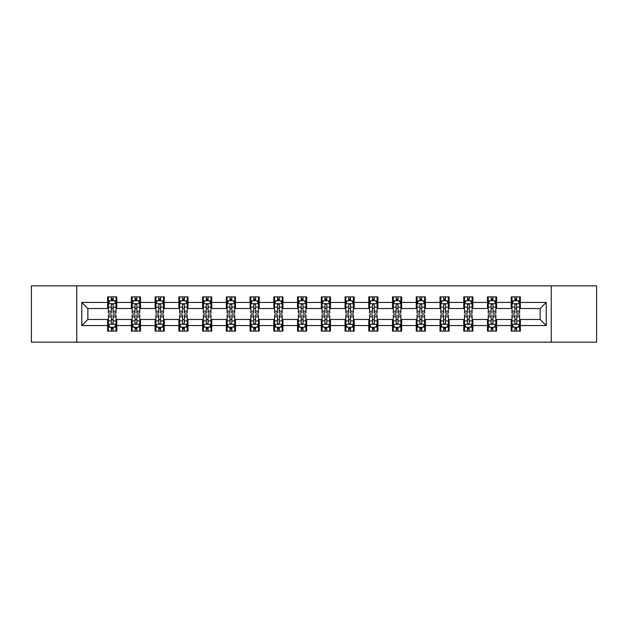 <?xml version="1.0" encoding="UTF-8"?>
<svg xmlns="http://www.w3.org/2000/svg" width="628" height="628" viewBox="0 0 628 628"><rect width="100%" height="100%" fill="white"/><g stroke="black" fill="none" stroke-linecap="round" stroke-linejoin="round"><path stroke-width="0.94" d="M551.251 342.15L596.6 342.15L596.6 285.85L551.251 285.85L551.251 342.15L76.749 342.15L76.749 285.85L31.4 285.85L31.4 342.15L76.749 342.15M551.251 285.85L76.749 285.85M520.361 302.437L520.361 296.879L511.223 296.879L511.223 302.437L496.615 302.437L496.615 296.879L487.485 296.879L487.485 302.437L472.876 302.437L472.876 296.879L463.747 296.879L463.747 302.437L449.138 302.437L449.138 296.879L440.008 296.879L440.008 302.437L425.399 302.437L425.399 296.879L416.262 296.879L416.262 302.437L401.653 302.437L401.653 296.879L392.524 296.879L392.524 302.437L377.915 302.437L377.915 296.879L368.785 296.879L368.785 302.437L354.176 302.437L354.176 296.879L345.047 296.879L345.047 302.437L330.438 302.437L330.438 296.879L321.308 296.879L321.308 302.437L306.692 302.437L306.692 296.879L297.562 296.879L297.562 302.437L282.953 302.437L282.953 296.879L273.824 296.879L273.824 302.437L259.215 302.437L259.215 296.879L250.085 296.879L250.085 302.437L235.476 302.437L235.476 296.879L226.347 296.879L226.347 302.437L211.738 302.437L211.738 296.879L202.601 296.879L202.601 302.437L187.992 302.437L187.992 296.879L178.862 296.879L178.862 302.437L164.253 302.437L164.253 296.879L155.124 296.879L155.124 302.437L140.515 302.437L140.515 296.879L131.385 296.879L131.385 302.437L116.777 302.437L116.777 296.879L107.639 296.879L107.639 302.437L81.773 302.437L81.773 325.563L87.857 319.479L107.639 319.479L107.639 331.121L116.777 331.121L116.777 319.479L131.385 319.479L131.385 331.121L140.515 331.121L140.515 319.479L155.124 319.479L155.124 331.121L164.253 331.121L164.253 319.479L178.862 319.479L178.862 331.121L187.992 331.121L187.992 319.479L202.601 319.479L202.601 331.121L211.738 331.121L211.738 319.479L226.347 319.479L226.347 331.121L235.476 331.121L235.476 319.479L250.085 319.479L250.085 331.121L259.215 331.121L259.215 319.479L273.824 319.479L273.824 331.121L282.953 331.121L282.953 319.479L297.562 319.479L297.562 331.121L306.692 331.121L306.692 319.479L321.308 319.479L321.308 331.121L330.438 331.121L330.438 319.479L345.047 319.479L345.047 331.121L354.176 331.121L354.176 319.479L368.785 319.479L368.785 331.121L377.915 331.121L377.915 319.479L392.524 319.479L392.524 331.121L401.653 331.121L401.653 319.479L416.262 319.479L416.262 331.121L425.399 331.121L425.399 319.479L440.008 319.479L440.008 331.121L449.138 331.121L449.138 319.479L463.747 319.479L463.747 331.121L472.876 331.121L472.876 319.479L487.485 319.479L487.485 331.121L496.615 331.121L496.615 319.479L511.223 319.479L511.223 331.121L520.361 331.121L520.361 319.479L540.143 319.479L540.143 308.521L520.361 308.521L520.361 302.437L546.227 302.437L546.227 325.563L520.361 325.563M511.223 325.563L496.615 325.563M487.485 325.563L472.876 325.563M463.747 325.563L449.138 325.563M440.008 325.563L425.399 325.563M416.262 325.563L401.653 325.563M392.524 325.563L377.915 325.563M368.785 325.563L354.176 325.563M345.047 325.563L330.438 325.563M321.308 325.563L306.692 325.563M297.562 325.563L282.953 325.563M273.824 325.563L259.215 325.563M250.085 325.563L235.476 325.563M226.347 325.563L211.738 325.563M202.601 325.563L187.992 325.563M178.862 325.563L164.253 325.563M155.124 325.563L140.515 325.563M131.385 325.563L116.777 325.563M107.639 325.563L81.773 325.563M511.223 302.437L511.223 308.521L496.615 308.521L496.615 302.437M487.485 302.437L487.485 308.521L472.876 308.521L472.876 302.437M463.747 302.437L463.747 308.521L449.138 308.521L449.138 302.437M440.008 302.437L440.008 308.521L425.399 308.521L425.399 302.437M416.262 302.437L416.262 308.521L401.653 308.521L401.653 302.437M392.524 302.437L392.524 308.521L377.915 308.521L377.915 302.437M368.785 302.437L368.785 308.521L354.176 308.521L354.176 302.437M345.047 302.437L345.047 308.521L330.438 308.521L330.438 302.437M321.308 302.437L321.308 308.521L306.692 308.521L306.692 302.437M297.562 302.437L297.562 308.521L282.953 308.521L282.953 302.437M273.824 302.437L273.824 308.521L259.215 308.521L259.215 302.437M250.085 302.437L250.085 308.521L235.476 308.521L235.476 302.437M226.347 302.437L226.347 308.521L211.738 308.521L211.738 302.437M202.601 302.437L202.601 308.521L187.992 308.521L187.992 302.437M178.862 302.437L178.862 308.521L164.253 308.521L164.253 302.437M155.124 302.437L155.124 308.521L140.515 308.521L140.515 302.437M131.385 302.437L131.385 308.521L116.777 308.521L116.777 302.437M107.639 302.437L107.639 308.521L87.857 308.521L81.773 302.437M87.857 308.521L87.857 319.479M546.227 325.563L540.143 319.479M540.143 308.521L546.227 302.437M107.639 300.686L108.401 300.686M111.297 300.686L113.118 300.686M116.015 300.686L116.777 300.686M107.639 308.372L108.401 308.372M111.297 308.372L113.118 308.372M116.015 308.372L116.777 308.372M107.639 319.628L108.401 319.628M111.297 319.628L113.118 319.628M116.015 319.628L116.777 319.628M107.639 327.314L108.401 327.314M111.297 327.314L113.118 327.314M116.015 327.314L116.777 327.314M131.385 319.628L132.147 319.628M135.036 319.628L136.865 319.628M139.754 319.628L140.515 319.628M131.385 327.314L132.147 327.314M135.036 327.314L136.865 327.314M139.754 327.314L140.515 327.314M131.385 300.686L132.147 300.686M135.036 300.686L136.865 300.686M139.754 300.686L140.515 300.686M131.385 308.372L132.147 308.372M135.036 308.372L136.865 308.372M139.754 308.372L140.515 308.372M155.124 319.628L155.885 319.628M158.774 319.628L160.603 319.628M163.492 319.628L164.253 319.628M155.124 327.314L155.885 327.314M158.774 327.314L160.603 327.314M163.492 327.314L164.253 327.314M155.124 300.686L155.885 300.686M158.774 300.686L160.603 300.686M163.492 300.686L164.253 300.686M155.124 308.372L155.885 308.372M158.774 308.372L160.603 308.372M163.492 308.372L164.253 308.372M178.862 319.628L179.624 319.628M182.513 319.628L184.342 319.628M187.23 319.628L187.992 319.628M178.862 327.314L179.624 327.314M182.513 327.314L184.342 327.314M187.23 327.314L187.992 327.314M178.862 300.686L179.624 300.686M182.513 300.686L184.342 300.686M187.23 300.686L187.992 300.686M178.862 308.372L179.624 308.372M182.513 308.372L184.342 308.372M187.23 308.372L187.992 308.372M202.601 319.628L203.362 319.628M206.259 319.628L208.08 319.628M210.977 319.628L211.738 319.628M202.601 327.314L203.362 327.314M206.259 327.314L208.08 327.314M210.977 327.314L211.738 327.314M202.601 300.686L203.362 300.686M206.259 300.686L208.08 300.686M210.977 300.686L211.738 300.686M202.601 308.372L203.362 308.372M206.259 308.372L208.08 308.372M210.977 308.372L211.738 308.372M226.347 319.628L227.108 319.628M229.997 319.628L231.826 319.628M234.715 319.628L235.476 319.628M226.347 327.314L227.108 327.314M229.997 327.314L231.826 327.314M234.715 327.314L235.476 327.314M226.347 300.686L227.108 300.686M229.997 300.686L231.826 300.686M234.715 300.686L235.476 300.686M226.347 308.372L227.108 308.372M229.997 308.372L231.826 308.372M234.715 308.372L235.476 308.372M250.085 319.628L250.847 319.628M253.736 319.628L255.565 319.628M258.453 319.628L259.215 319.628M250.085 327.314L250.847 327.314M253.736 327.314L255.565 327.314M258.453 327.314L259.215 327.314M250.085 300.686L250.847 300.686M253.736 300.686L255.565 300.686M258.453 300.686L259.215 300.686M250.085 308.372L250.847 308.372M253.736 308.372L255.565 308.372M258.453 308.372L259.215 308.372M273.824 319.628L274.585 319.628M277.474 319.628L279.303 319.628M282.192 319.628L282.953 319.628M273.824 327.314L274.585 327.314M277.474 327.314L279.303 327.314M282.192 327.314L282.953 327.314M273.824 300.686L274.585 300.686M277.474 300.686L279.303 300.686M282.192 300.686L282.953 300.686M273.824 308.372L274.585 308.372M277.474 308.372L279.303 308.372M282.192 308.372L282.953 308.372M297.562 319.628L298.324 319.628M301.22 319.628L303.041 319.628M305.938 319.628L306.692 319.628M297.562 327.314L298.324 327.314M301.22 327.314L303.041 327.314M305.938 327.314L306.692 327.314M297.562 300.686L298.324 300.686M301.22 300.686L303.041 300.686M305.938 300.686L306.692 300.686M297.562 308.372L298.324 308.372M301.22 308.372L303.041 308.372M305.938 308.372L306.692 308.372M321.308 319.628L322.062 319.628M324.959 319.628L326.78 319.628M329.676 319.628L330.438 319.628M321.308 327.314L322.062 327.314M324.959 327.314L326.78 327.314M329.676 327.314L330.438 327.314M321.308 300.686L322.062 300.686M324.959 300.686L326.78 300.686M329.676 300.686L330.438 300.686M321.308 308.372L322.062 308.372M324.959 308.372L326.78 308.372M329.676 308.372L330.438 308.372M345.047 319.628L345.808 319.628M348.697 319.628L350.526 319.628M353.415 319.628L354.176 319.628M345.047 327.314L345.808 327.314M348.697 327.314L350.526 327.314M353.415 327.314L354.176 327.314M345.047 300.686L345.808 300.686M348.697 300.686L350.526 300.686M353.415 300.686L354.176 300.686M345.047 308.372L345.808 308.372M348.697 308.372L350.526 308.372M353.415 308.372L354.176 308.372M368.785 319.628L369.547 319.628M372.435 319.628L374.264 319.628M377.153 319.628L377.915 319.628M368.785 327.314L369.547 327.314M372.435 327.314L374.264 327.314M377.153 327.314L377.915 327.314M368.785 300.686L369.547 300.686M372.435 300.686L374.264 300.686M377.153 300.686L377.915 300.686M368.785 308.372L369.547 308.372M372.435 308.372L374.264 308.372M377.153 308.372L377.915 308.372M392.524 319.628L393.285 319.628M396.174 319.628L398.003 319.628M400.892 319.628L401.653 319.628M392.524 327.314L393.285 327.314M396.174 327.314L398.003 327.314M400.892 327.314L401.653 327.314M392.524 300.686L393.285 300.686M396.174 300.686L398.003 300.686M400.892 300.686L401.653 300.686M392.524 308.372L393.285 308.372M396.174 308.372L398.003 308.372M400.892 308.372L401.653 308.372M416.262 319.628L417.023 319.628M419.92 319.628L421.741 319.628M424.638 319.628L425.399 319.628M416.262 327.314L417.023 327.314M419.92 327.314L421.741 327.314M424.638 327.314L425.399 327.314M416.262 300.686L417.023 300.686M419.92 300.686L421.741 300.686M424.638 300.686L425.399 300.686M416.262 308.372L417.023 308.372M419.92 308.372L421.741 308.372M424.638 308.372L425.399 308.372M440.008 319.628L440.77 319.628M443.658 319.628L445.488 319.628M448.376 319.628L449.138 319.628M440.008 327.314L440.77 327.314M443.658 327.314L445.488 327.314M448.376 327.314L449.138 327.314M440.008 300.686L440.77 300.686M443.658 300.686L445.488 300.686M448.376 300.686L449.138 300.686M440.008 308.372L440.77 308.372M443.658 308.372L445.488 308.372M448.376 308.372L449.138 308.372M463.747 319.628L464.508 319.628M467.397 319.628L469.226 319.628M472.115 319.628L472.876 319.628M463.747 327.314L464.508 327.314M467.397 327.314L469.226 327.314M472.115 327.314L472.876 327.314M463.747 300.686L464.508 300.686M467.397 300.686L469.226 300.686M472.115 300.686L472.876 300.686M463.747 308.372L464.508 308.372M467.397 308.372L469.226 308.372M472.115 308.372L472.876 308.372M487.485 319.628L488.246 319.628M491.135 319.628L492.964 319.628M495.853 319.628L496.615 319.628M487.485 327.314L488.246 327.314M491.135 327.314L492.964 327.314M495.853 327.314L496.615 327.314M487.485 300.686L488.246 300.686M491.135 300.686L492.964 300.686M495.853 300.686L496.615 300.686M487.485 308.372L488.246 308.372M491.135 308.372L492.964 308.372M495.853 308.372L496.615 308.372M511.223 319.628L511.985 319.628M514.881 319.628L516.703 319.628M519.599 319.628L520.361 319.628M511.223 327.314L511.985 327.314M514.881 327.314L516.703 327.314M519.599 327.314L520.361 327.314M511.223 300.686L511.985 300.686M514.881 300.686L516.703 300.686M519.599 300.686L520.361 300.686M511.223 308.372L511.985 308.372M514.881 308.372L516.703 308.372M519.599 308.372L520.361 308.372M113.118 298.857L111.297 298.857M116.015 311.182L113.118 311.182L113.118 313.089L116.015 313.089L116.015 303.803L114.492 300.757L109.924 300.757L108.401 303.803L108.401 313.089L111.297 313.089L111.297 311.182L108.401 311.182M108.401 303.803L108.401 296.879M116.015 303.803L116.015 296.879M111.297 300.757L111.297 296.879M113.118 296.879L113.118 300.757M113.118 311.182L113.118 304.949C112.514 303.771 111.902 303.771 111.297 304.949L111.297 311.182M111.297 329.143L113.118 329.143M108.401 316.818L111.297 316.818L111.297 314.911L108.401 314.911L108.401 324.197L109.924 327.243L114.492 327.243L116.015 324.197L116.015 314.911L113.118 314.911L113.118 316.818L116.015 316.818M116.015 324.197L116.015 331.121M108.401 324.197L108.401 331.121M113.118 327.243L113.118 331.121M111.297 331.121L111.297 327.243M111.297 316.818L111.297 323.051C111.902 324.229 112.514 324.229 113.118 323.051L113.118 316.818M136.865 298.857L135.036 298.857M139.754 311.182L136.865 311.182L136.865 313.089L139.754 313.089L139.754 303.803L138.231 300.757L133.662 300.757L132.147 303.803L132.147 313.089L135.036 313.089L135.036 311.182L132.147 311.182M132.147 303.803L132.147 296.879M139.754 303.803L139.754 296.879M135.036 300.757L135.036 296.879M136.865 296.879L136.865 300.757M136.865 311.182L136.865 304.949C136.252 303.771 135.648 303.771 135.036 304.949L135.036 311.182M160.603 298.857L158.774 298.857M163.492 311.182L160.603 311.182L160.603 313.089L163.492 313.089L163.492 303.803L161.969 300.757L157.408 300.757L155.885 303.803L155.885 313.089L158.774 313.089L158.774 311.182L155.885 311.182M155.885 303.803L155.885 296.879M163.492 303.803L163.492 296.879M158.774 300.757L158.774 296.879M160.603 296.879L160.603 300.757M160.603 311.182L160.603 304.949C159.991 303.771 159.386 303.771 158.774 304.949L158.774 311.182M135.036 329.143L136.865 329.143M132.147 316.818L135.036 316.818L135.036 314.911L132.147 314.911L132.147 324.197L133.662 327.243L138.231 327.243L139.754 324.197L139.754 314.911L136.865 314.911L136.865 316.818L139.754 316.818M139.754 324.197L139.754 331.121M132.147 324.197L132.147 331.121M136.865 327.243L136.865 331.121M135.036 331.121L135.036 327.243M135.036 316.818L135.036 323.051C135.64 324.229 136.252 324.229 136.865 323.051L136.865 316.818M158.774 329.143L160.603 329.143M155.885 316.818L158.774 316.818L158.774 314.911L155.885 314.911L155.885 324.197L157.408 327.243L161.969 327.243L163.492 324.197L163.492 314.911L160.603 314.911L160.603 316.818L163.492 316.818M163.492 324.197L163.492 331.121M155.885 324.197L155.885 331.121M160.603 327.243L160.603 331.121M158.774 331.121L158.774 327.243M158.774 316.818L158.774 323.051C159.386 324.229 159.991 324.229 160.603 323.051L160.603 316.818M184.342 298.857L182.513 298.857M187.23 311.182L184.342 311.182L184.342 313.089L187.23 313.089L187.23 303.803L185.715 300.757L181.147 300.757L179.624 303.803L179.624 313.089L182.513 313.089L182.513 311.182L179.624 311.182M179.624 303.803L179.624 296.879M187.23 303.803L187.23 296.879M182.513 300.757L182.513 296.879M184.342 296.879L184.342 300.757M184.342 311.182L184.342 304.949C183.737 303.771 183.125 303.771 182.513 304.949L182.513 311.182M208.08 298.857L206.259 298.857M210.977 311.182L208.08 311.182L208.08 313.089L210.977 313.089L210.977 303.803L209.454 300.757L204.885 300.757L203.362 303.803L203.362 313.089L206.259 313.089L206.259 311.182L203.362 311.182M203.362 303.803L203.362 296.879M210.977 303.803L210.977 296.879M206.259 300.757L206.259 296.879M208.08 296.879L208.08 300.757M208.08 311.182L208.08 304.949C207.476 303.771 206.863 303.771 206.259 304.949L206.259 311.182M231.826 298.857L229.997 298.857M234.715 311.182L231.826 311.182L231.826 313.089L234.715 313.089L234.715 303.803L233.192 300.757L228.623 300.757L227.108 303.803L227.108 313.089L229.997 313.089L229.997 311.182L227.108 311.182M227.108 303.803L227.108 296.879M234.715 303.803L234.715 296.879M229.997 300.757L229.997 296.879M231.826 296.879L231.826 300.757M231.826 311.182L231.826 304.949C231.214 303.771 230.609 303.771 229.997 304.949L229.997 311.182M182.513 329.143L184.342 329.143M179.624 316.818L182.513 316.818L182.513 314.911L179.624 314.911L179.624 324.197L181.147 327.243L185.715 327.243L187.23 324.197L187.23 314.911L184.342 314.911L184.342 316.818L187.23 316.818M187.23 324.197L187.23 331.121M179.624 324.197L179.624 331.121M184.342 327.243L184.342 331.121M182.513 331.121L182.513 327.243M182.513 316.818L182.513 323.051C183.125 324.229 183.729 324.229 184.342 323.051L184.342 316.818M206.259 329.143L208.08 329.143M203.362 316.818L206.259 316.818L206.259 314.911L203.362 314.911L203.362 324.197L204.885 327.243L209.454 327.243L210.977 324.197L210.977 314.911L208.08 314.911L208.08 316.818L210.977 316.818M210.977 324.197L210.977 331.121M203.362 324.197L203.362 331.121M208.08 327.243L208.08 331.121M206.259 331.121L206.259 327.243M206.259 316.818L206.259 323.051C206.863 324.229 207.476 324.229 208.08 323.051L208.08 316.818M229.997 329.143L231.826 329.143M227.108 316.818L229.997 316.818L229.997 314.911L227.108 314.911L227.108 324.197L228.623 327.243L233.192 327.243L234.715 324.197L234.715 314.911L231.826 314.911L231.826 316.818L234.715 316.818M234.715 324.197L234.715 331.121M227.108 324.197L227.108 331.121M231.826 327.243L231.826 331.121M229.997 331.121L229.997 327.243M229.997 316.818L229.997 323.051C230.602 324.229 231.214 324.229 231.826 323.051L231.826 316.818M253.736 329.143L255.565 329.143M250.847 316.818L253.736 316.818L253.736 314.911L250.847 314.911L250.847 324.197L252.37 327.243L256.93 327.243L258.453 324.197L258.453 314.911L255.565 314.911L255.565 316.818L258.453 316.818M258.453 324.197L258.453 331.121M250.847 324.197L250.847 331.121M255.565 327.243L255.565 331.121M253.736 331.121L253.736 327.243M253.736 316.818L253.736 323.051C254.348 324.229 254.952 324.229 255.565 323.051L255.565 316.818M277.474 329.143L279.303 329.143M274.585 316.818L277.474 316.818L277.474 314.911L274.585 314.911L274.585 324.197L276.108 327.243L280.669 327.243L282.192 324.197L282.192 314.911L279.303 314.911L279.303 316.818L282.192 316.818M282.192 324.197L282.192 331.121M274.585 324.197L274.585 331.121M279.303 327.243L279.303 331.121M277.474 331.121L277.474 327.243M277.474 316.818L277.474 323.051C278.086 324.229 278.691 324.229 279.303 323.051L279.303 316.818M301.22 329.143L303.041 329.143M298.324 316.818L301.22 316.818L301.22 314.911L298.324 314.911L298.324 324.197L299.846 327.243L304.415 327.243L305.938 324.197L305.938 314.911L303.041 314.911L303.041 316.818L305.938 316.818M305.938 324.197L305.938 331.121M298.324 324.197L298.324 331.121M303.041 327.243L303.041 331.121M301.22 331.121L301.22 327.243M301.22 316.818L301.22 323.051C301.825 324.229 302.437 324.229 303.041 323.051L303.041 316.818M324.959 329.143L326.78 329.143M322.062 316.818L324.959 316.818L324.959 314.911L322.062 314.911L322.062 324.197L323.585 327.243L328.154 327.243L329.676 324.197L329.676 314.911L326.78 314.911L326.78 316.818L329.676 316.818M329.676 324.197L329.676 331.121M322.062 324.197L322.062 331.121M326.78 327.243L326.78 331.121M324.959 331.121L324.959 327.243M324.959 316.818L324.959 323.051C325.563 324.229 326.175 324.229 326.78 323.051L326.78 316.818M348.697 329.143L350.526 329.143M345.808 316.818L348.697 316.818L348.697 314.911L345.808 314.911L345.808 324.197L347.331 327.243L351.892 327.243L353.415 324.197L353.415 314.911L350.526 314.911L350.526 316.818L353.415 316.818M353.415 324.197L353.415 331.121M345.808 324.197L345.808 331.121M350.526 327.243L350.526 331.121M348.697 331.121L348.697 327.243M348.697 316.818L348.697 323.051C349.301 324.229 349.914 324.229 350.526 323.051L350.526 316.818M372.435 329.143L374.264 329.143M369.547 316.818L372.435 316.818L372.435 314.911L369.547 314.911L369.547 324.197L371.07 327.243L375.63 327.243L377.153 324.197L377.153 314.911L374.264 314.911L374.264 316.818L377.153 316.818M377.153 324.197L377.153 331.121M369.547 324.197L369.547 331.121M374.264 327.243L374.264 331.121M372.435 331.121L372.435 327.243M372.435 316.818L372.435 323.051C373.048 324.229 373.652 324.229 374.264 323.051L374.264 316.818M396.174 329.143L398.003 329.143M393.285 316.818L396.174 316.818L396.174 314.911L393.285 314.911L393.285 324.197L394.808 327.243L399.377 327.243L400.892 324.197L400.892 314.911L398.003 314.911L398.003 316.818L400.892 316.818M400.892 324.197L400.892 331.121M393.285 324.197L393.285 331.121M398.003 327.243L398.003 331.121M396.174 331.121L396.174 327.243M396.174 316.818L396.174 323.051C396.786 324.229 397.391 324.229 398.003 323.051L398.003 316.818M419.92 329.143L421.741 329.143M417.023 316.818L419.92 316.818L419.92 314.911L417.023 314.911L417.023 324.197L418.546 327.243L423.115 327.243L424.638 324.197L424.638 314.911L421.741 314.911L421.741 316.818L424.638 316.818M424.638 324.197L424.638 331.121M417.023 324.197L417.023 331.121M421.741 327.243L421.741 331.121M419.92 331.121L419.92 327.243M419.92 316.818L419.92 323.051C420.525 324.229 421.137 324.229 421.741 323.051L421.741 316.818M443.658 329.143L445.488 329.143M440.77 316.818L443.658 316.818L443.658 314.911L440.77 314.911L440.77 324.197L442.285 327.243L446.853 327.243L448.376 324.197L448.376 314.911L445.488 314.911L445.488 316.818L448.376 316.818M448.376 324.197L448.376 331.121M440.77 324.197L440.77 331.121M445.488 327.243L445.488 331.121M443.658 331.121L443.658 327.243M443.658 316.818L443.658 323.051C444.263 324.229 444.875 324.229 445.488 323.051L445.488 316.818M467.397 329.143L469.226 329.143M464.508 316.818L467.397 316.818L467.397 314.911L464.508 314.911L464.508 324.197L466.031 327.243L470.592 327.243L472.115 324.197L472.115 314.911L469.226 314.911L469.226 316.818L472.115 316.818M472.115 324.197L472.115 331.121M464.508 324.197L464.508 331.121M469.226 327.243L469.226 331.121M467.397 331.121L467.397 327.243M467.397 316.818L467.397 323.051C468.009 324.229 468.614 324.229 469.226 323.051L469.226 316.818M491.135 329.143L492.964 329.143M488.246 316.818L491.135 316.818L491.135 314.911L488.246 314.911L488.246 324.197L489.769 327.243L494.338 327.243L495.853 324.197L495.853 314.911L492.964 314.911L492.964 316.818L495.853 316.818M495.853 324.197L495.853 331.121M488.246 324.197L488.246 331.121M492.964 327.243L492.964 331.121M491.135 331.121L491.135 327.243M491.135 316.818L491.135 323.051C491.748 324.229 492.352 324.229 492.964 323.051L492.964 316.818M255.565 298.857L253.736 298.857M258.453 311.182L255.565 311.182L255.565 313.089L258.453 313.089L258.453 303.803L256.93 300.757L252.37 300.757L250.847 303.803L250.847 313.089L253.736 313.089L253.736 311.182L250.847 311.182M250.847 303.803L250.847 296.879M258.453 303.803L258.453 296.879M253.736 300.757L253.736 296.879M255.565 296.879L255.565 300.757M255.565 311.182L255.565 304.949C254.952 303.771 254.348 303.771 253.736 304.949L253.736 311.182M279.303 298.857L277.474 298.857M282.192 311.182L279.303 311.182L279.303 313.089L282.192 313.089L282.192 303.803L280.669 300.757L276.108 300.757L274.585 303.803L274.585 313.089L277.474 313.089L277.474 311.182L274.585 311.182M274.585 303.803L274.585 296.879M282.192 303.803L282.192 296.879M277.474 300.757L277.474 296.879M279.303 296.879L279.303 300.757M279.303 311.182L279.303 304.949C278.699 303.771 278.086 303.771 277.474 304.949L277.474 311.182M303.041 298.857L301.22 298.857M305.938 311.182L303.041 311.182L303.041 313.089L305.938 313.089L305.938 303.803L304.415 300.757L299.846 300.757L298.324 303.803L298.324 313.089L301.22 313.089L301.22 311.182L298.324 311.182M298.324 303.803L298.324 296.879M305.938 303.803L305.938 296.879M301.22 300.757L301.22 296.879M303.041 296.879L303.041 300.757M303.041 311.182L303.041 304.949C302.437 303.771 301.825 303.771 301.22 304.949L301.22 311.182M326.78 298.857L324.959 298.857M329.676 311.182L326.78 311.182L326.78 313.089L329.676 313.089L329.676 303.803L328.154 300.757L323.585 300.757L322.062 303.803L322.062 313.089L324.959 313.089L324.959 311.182L322.062 311.182M322.062 303.803L322.062 296.879M329.676 303.803L329.676 296.879M324.959 300.757L324.959 296.879M326.78 296.879L326.78 300.757M326.78 311.182L326.78 304.949C326.175 303.771 325.563 303.771 324.959 304.949L324.959 311.182M350.526 298.857L348.697 298.857M353.415 311.182L350.526 311.182L350.526 313.089L353.415 313.089L353.415 303.803L351.892 300.757L347.331 300.757L345.808 303.803L345.808 313.089L348.697 313.089L348.697 311.182L345.808 311.182M345.808 303.803L345.808 296.879M353.415 303.803L353.415 296.879M348.697 300.757L348.697 296.879M350.526 296.879L350.526 300.757M350.526 311.182L350.526 304.949C349.914 303.771 349.309 303.771 348.697 304.949L348.697 311.182M374.264 298.857L372.435 298.857M377.153 311.182L374.264 311.182L374.264 313.089L377.153 313.089L377.153 303.803L375.63 300.757L371.07 300.757L369.547 303.803L369.547 313.089L372.435 313.089L372.435 311.182L369.547 311.182M369.547 303.803L369.547 296.879M377.153 303.803L377.153 296.879M372.435 300.757L372.435 296.879M374.264 296.879L374.264 300.757M374.264 311.182L374.264 304.949C373.652 303.771 373.048 303.771 372.435 304.949L372.435 311.182M398.003 298.857L396.174 298.857M400.892 311.182L398.003 311.182L398.003 313.089L400.892 313.089L400.892 303.803L399.377 300.757L394.808 300.757L393.285 303.803L393.285 313.089L396.174 313.089L396.174 311.182L393.285 311.182M393.285 303.803L393.285 296.879M400.892 303.803L400.892 296.879M396.174 300.757L396.174 296.879M398.003 296.879L398.003 300.757M398.003 311.182L398.003 304.949C397.398 303.771 396.786 303.771 396.174 304.949L396.174 311.182M421.741 298.857L419.92 298.857M424.638 311.182L421.741 311.182L421.741 313.089L424.638 313.089L424.638 303.803L423.115 300.757L418.546 300.757L417.023 303.803L417.023 313.089L419.92 313.089L419.92 311.182L417.023 311.182M417.023 303.803L417.023 296.879M424.638 303.803L424.638 296.879M419.92 300.757L419.92 296.879M421.741 296.879L421.741 300.757M421.741 311.182L421.741 304.949C421.137 303.771 420.525 303.771 419.92 304.949L419.92 311.182M445.488 298.857L443.658 298.857M448.376 311.182L445.488 311.182L445.488 313.089L448.376 313.089L448.376 303.803L446.853 300.757L442.285 300.757L440.77 303.803L440.77 313.089L443.658 313.089L443.658 311.182L440.77 311.182M440.77 303.803L440.77 296.879M448.376 303.803L448.376 296.879M443.658 300.757L443.658 296.879M445.488 296.879L445.488 300.757M445.488 311.182L445.488 304.949C444.875 303.771 444.271 303.771 443.658 304.949L443.658 311.182M469.226 298.857L467.397 298.857M472.115 311.182L469.226 311.182L469.226 313.089L472.115 313.089L472.115 303.803L470.592 300.757L466.031 300.757L464.508 303.803L464.508 313.089L467.397 313.089L467.397 311.182L464.508 311.182M464.508 303.803L464.508 296.879M472.115 303.803L472.115 296.879M467.397 300.757L467.397 296.879M469.226 296.879L469.226 300.757M469.226 311.182L469.226 304.949C468.614 303.771 468.009 303.771 467.397 304.949L467.397 311.182M492.964 298.857L491.135 298.857M495.853 311.182L492.964 311.182L492.964 313.089L495.853 313.089L495.853 303.803L494.338 300.757L489.769 300.757L488.246 303.803L488.246 313.089L491.135 313.089L491.135 311.182L488.246 311.182M488.246 303.803L488.246 296.879M495.853 303.803L495.853 296.879M491.135 300.757L491.135 296.879M492.964 296.879L492.964 300.757M492.964 311.182L492.964 304.949C492.36 303.771 491.748 303.771 491.135 304.949L491.135 311.182M516.703 298.857L514.881 298.857M519.599 311.182L516.703 311.182L516.703 313.089L519.599 313.089L519.599 303.803L518.076 300.757L513.508 300.757L511.985 303.803L511.985 313.089L514.881 313.089L514.881 311.182L511.985 311.182M511.985 303.803L511.985 296.879M519.599 303.803L519.599 296.879M514.881 300.757L514.881 296.879M516.703 296.879L516.703 300.757M516.703 311.182L516.703 304.949C516.098 303.771 515.486 303.771 514.881 304.949L514.881 311.182M514.881 329.143L516.703 329.143M511.985 316.818L514.881 316.818L514.881 314.911L511.985 314.911L511.985 324.197L513.508 327.243L518.076 327.243L519.599 324.197L519.599 314.911L516.703 314.911L516.703 316.818L519.599 316.818M519.599 324.197L519.599 331.121M511.985 324.197L511.985 331.121M516.703 327.243L516.703 331.121M514.881 331.121L514.881 327.243M514.881 316.818L514.881 323.051C515.486 324.229 516.098 324.229 516.703 323.051L516.703 316.818M115.976 303.724L108.44 303.724M108.401 300.945L109.837 300.945M114.579 300.945L116.015 300.945M111.297 307.1L108.401 307.1M116.015 307.1L113.118 307.1M113.118 299.823L111.297 299.823M108.44 324.276L115.976 324.276M116.015 327.055L114.579 327.055M109.837 327.055L108.401 327.055M113.118 320.9L116.015 320.9M108.401 320.9L111.297 320.9M111.297 328.177L113.118 328.177M139.714 303.724L132.178 303.724M132.147 300.945L133.576 300.945M138.325 300.945L139.754 300.945M135.036 307.1L132.147 307.1M139.754 307.1L136.865 307.1M136.865 299.823L135.036 299.823M163.453 303.724L155.925 303.724M155.885 300.945L157.314 300.945M162.063 300.945L163.492 300.945M158.774 307.1L155.885 307.1M163.492 307.1L160.603 307.1M160.603 299.823L158.774 299.823M132.178 324.276L139.714 324.276M139.754 327.055L138.325 327.055M133.576 327.055L132.147 327.055M136.865 320.9L139.754 320.9M132.147 320.9L135.036 320.9M135.036 328.177L136.865 328.177M155.925 324.276L163.453 324.276M163.492 327.055L162.063 327.055M157.314 327.055L155.885 327.055M160.603 320.9L163.492 320.9M155.885 320.9L158.774 320.9M158.774 328.177L160.603 328.177M187.199 303.724L179.663 303.724M179.624 300.945L181.052 300.945M185.802 300.945L187.23 300.945M182.513 307.1L179.624 307.1M187.23 307.1L184.342 307.1M184.342 299.823L182.513 299.823M210.937 303.724L203.401 303.724M203.362 300.945L204.799 300.945M209.54 300.945L210.977 300.945M206.259 307.1L203.362 307.1M210.977 307.1L208.08 307.1M208.08 299.823L206.259 299.823M234.676 303.724L227.14 303.724M227.108 300.945L228.537 300.945M233.286 300.945L234.715 300.945M229.997 307.1L227.108 307.1M234.715 307.1L231.826 307.1M231.826 299.823L229.997 299.823M179.663 324.276L187.199 324.276M187.23 327.055L185.802 327.055M181.052 327.055L179.624 327.055M184.342 320.9L187.23 320.9M179.624 320.9L182.513 320.9M182.513 328.177L184.342 328.177M203.401 324.276L210.937 324.276M210.977 327.055L209.54 327.055M204.799 327.055L203.362 327.055M208.08 320.9L210.977 320.9M203.362 320.9L206.259 320.9M206.259 328.177L208.08 328.177M227.14 324.276L234.676 324.276M234.715 327.055L233.286 327.055M228.537 327.055L227.108 327.055M231.826 320.9L234.715 320.9M227.108 320.9L229.997 320.9M229.997 328.177L231.826 328.177M250.886 324.276L258.414 324.276M258.453 327.055L257.025 327.055M252.275 327.055L250.847 327.055M255.565 320.9L258.453 320.9M250.847 320.9L253.736 320.9M253.736 328.177L255.565 328.177M274.624 324.276L282.153 324.276M282.192 327.055L280.763 327.055M276.014 327.055L274.585 327.055M279.303 320.9L282.192 320.9M274.585 320.9L277.474 320.9M277.474 328.177L279.303 328.177M298.363 324.276L305.899 324.276M305.938 327.055L304.502 327.055M299.752 327.055L298.324 327.055M303.041 320.9L305.938 320.9M298.324 320.9L301.22 320.9M301.22 328.177L303.041 328.177M322.101 324.276L329.637 324.276M329.676 327.055L328.248 327.055M323.499 327.055L322.062 327.055M326.78 320.9L329.676 320.9M322.062 320.9L324.959 320.9M324.959 328.177L326.78 328.177M345.847 324.276L353.376 324.276M353.415 327.055L351.986 327.055M347.237 327.055L345.808 327.055M350.526 320.9L353.415 320.9M345.808 320.9L348.697 320.9M348.697 328.177L350.526 328.177M369.586 324.276L377.114 324.276M377.153 327.055L375.725 327.055M370.975 327.055L369.547 327.055M374.264 320.9L377.153 320.9M369.547 320.9L372.435 320.9M372.435 328.177L374.264 328.177M393.324 324.276L400.86 324.276M400.892 327.055L399.463 327.055M394.714 327.055L393.285 327.055M398.003 320.9L400.892 320.9M393.285 320.9L396.174 320.9M396.174 328.177L398.003 328.177M417.063 324.276L424.599 324.276M424.638 327.055L423.201 327.055M418.46 327.055L417.023 327.055M421.741 320.9L424.638 320.9M417.023 320.9L419.92 320.9M419.92 328.177L421.741 328.177M440.801 324.276L448.337 324.276M448.376 327.055L446.948 327.055M442.198 327.055L440.77 327.055M445.488 320.9L448.376 320.9M440.77 320.9L443.658 320.9M443.658 328.177L445.488 328.177M464.547 324.276L472.075 324.276M472.115 327.055L470.686 327.055M465.937 327.055L464.508 327.055M469.226 320.9L472.115 320.9M464.508 320.9L467.397 320.9M467.397 328.177L469.226 328.177M488.286 324.276L495.822 324.276M495.853 327.055L494.424 327.055M489.675 327.055L488.246 327.055M492.964 320.9L495.853 320.9M488.246 320.9L491.135 320.9M491.135 328.177L492.964 328.177M258.414 303.724L250.886 303.724M250.847 300.945L252.275 300.945M257.025 300.945L258.453 300.945M253.736 307.1L250.847 307.1M258.453 307.1L255.565 307.1M255.565 299.823L253.736 299.823M282.153 303.724L274.624 303.724M274.585 300.945L276.014 300.945M280.763 300.945L282.192 300.945M277.474 307.1L274.585 307.1M282.192 307.1L279.303 307.1M279.303 299.823L277.474 299.823M305.899 303.724L298.363 303.724M298.324 300.945L299.752 300.945M304.502 300.945L305.938 300.945M301.22 307.1L298.324 307.1M305.938 307.1L303.041 307.1M303.041 299.823L301.22 299.823M329.637 303.724L322.101 303.724M322.062 300.945L323.499 300.945M328.248 300.945L329.676 300.945M324.959 307.1L322.062 307.1M329.676 307.1L326.78 307.1M326.78 299.823L324.959 299.823M353.376 303.724L345.847 303.724M345.808 300.945L347.237 300.945M351.986 300.945L353.415 300.945M348.697 307.1L345.808 307.1M353.415 307.1L350.526 307.1M350.526 299.823L348.697 299.823M377.114 303.724L369.586 303.724M369.547 300.945L370.975 300.945M375.725 300.945L377.153 300.945M372.435 307.1L369.547 307.1M377.153 307.1L374.264 307.1M374.264 299.823L372.435 299.823M400.86 303.724L393.324 303.724M393.285 300.945L394.714 300.945M399.463 300.945L400.892 300.945M396.174 307.1L393.285 307.1M400.892 307.1L398.003 307.1M398.003 299.823L396.174 299.823M424.599 303.724L417.063 303.724M417.023 300.945L418.46 300.945M423.201 300.945L424.638 300.945M419.92 307.1L417.023 307.1M424.638 307.1L421.741 307.1M421.741 299.823L419.92 299.823M448.337 303.724L440.801 303.724M440.77 300.945L442.198 300.945M446.948 300.945L448.376 300.945M443.658 307.1L440.77 307.1M448.376 307.1L445.488 307.1M445.488 299.823L443.658 299.823M472.075 303.724L464.547 303.724M464.508 300.945L465.937 300.945M470.686 300.945L472.115 300.945M467.397 307.1L464.508 307.1M472.115 307.1L469.226 307.1M469.226 299.823L467.397 299.823M495.822 303.724L488.286 303.724M488.246 300.945L489.675 300.945M494.424 300.945L495.853 300.945M491.135 307.1L488.246 307.1M495.853 307.1L492.964 307.1M492.964 299.823L491.135 299.823M519.56 303.724L512.024 303.724M511.985 300.945L513.421 300.945M518.163 300.945L519.599 300.945M514.881 307.1L511.985 307.1M519.599 307.1L516.703 307.1M516.703 299.823L514.881 299.823M512.024 324.276L519.56 324.276M519.599 327.055L518.163 327.055M513.421 327.055L511.985 327.055M516.703 320.9L519.599 320.9M511.985 320.9L514.881 320.9M514.881 328.177L516.703 328.177"/></g></svg>
